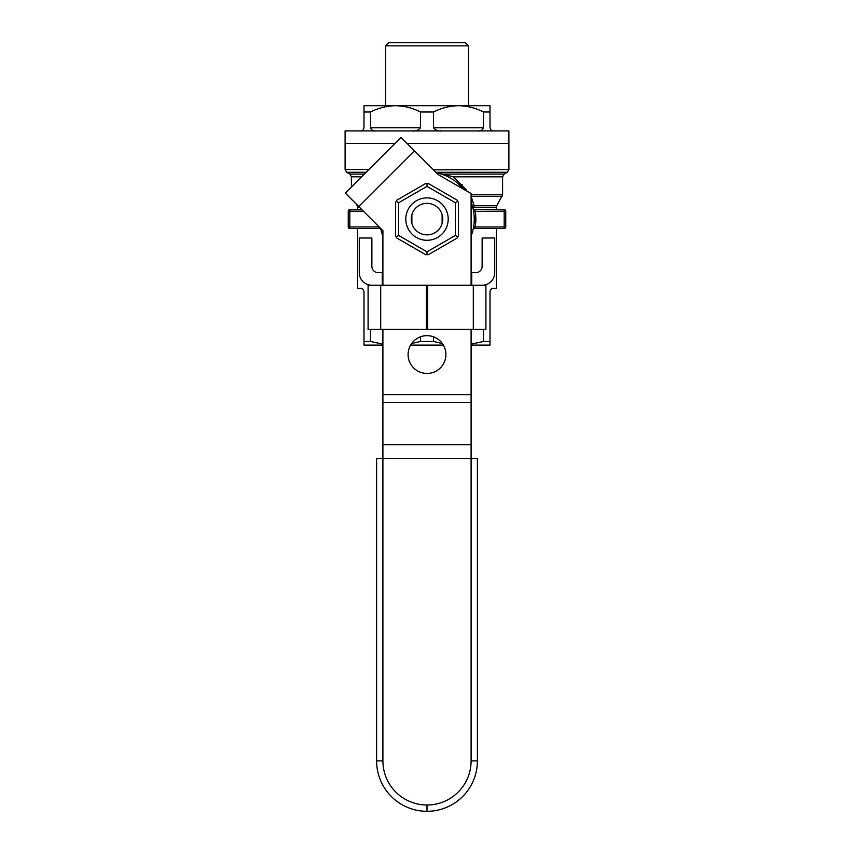 <?xml version="1.0" encoding="UTF-8"?>
<svg xmlns="http://www.w3.org/2000/svg" width="854" height="854" viewBox="0 0 854 854"><rect width="100%" height="100%" fill="white"/><g stroke="black" fill="none" stroke-linecap="round" stroke-linejoin="round"><path stroke-width="1.28" d="M471.098 285.247L471.098 193.58L438.145 174.558L414.403 150.816L358.712 206.497L382.902 230.687L382.902 285.247M376.603 458.502L376.603 760.903A50.397 50.397 0 0 0 427 811.3A50.397 50.397 0 0 1 376.603 760.903L376.603 458.502L477.397 458.502L477.397 760.903A50.397 50.397 0 0 1 427 811.3A50.397 50.397 0 0 0 477.397 760.903L471.098 760.903A44.098 44.098 0 0 1 427 805.002A44.098 44.098 0 0 1 382.902 760.893L382.902 329.345M471.098 329.345L471.098 444.667L382.902 444.667M427 373.454A18.895 18.895 0 0 0 443.365 345.101A18.895 18.895 0 0 0 410.635 345.101A18.895 18.895 0 0 0 427 373.454M471.098 760.903L471.098 444.667M414.403 150.816L401.038 137.451L345.347 193.132L358.712 206.497M426.37 329.345L380.692 329.345L380.692 285.247L426.37 285.247L426.37 329.345M380.692 285.247L368.095 285.247L368.095 329.345L380.692 329.345M473.308 285.247L485.905 285.247L485.905 329.345L427.63 329.345L427.63 285.247L473.308 285.247L473.308 329.345M371.874 285.247A12.596 12.596 0 0 1 359.278 272.65L359.278 237.999L371.874 237.999L371.874 266.352A6.298 6.298 0 0 0 378.173 272.65L382.902 272.65M471.728 285.247L471.728 272.65L475.827 272.65A6.298 6.298 0 0 0 482.126 266.352L482.126 237.999L494.722 237.999L494.722 272.65A12.596 12.596 0 0 1 482.126 285.247M382.272 285.247L382.272 272.65M471.728 272.65L471.098 272.65M411.884 223.513L411.884 214.685M442.116 223.513L442.116 214.685M442.191 130.897C438.529 131.388 435.636 130.342 433.501 127.748L433.501 112.002L420.499 112.002C412.535 107.978 404.198 105.875 395.498 105.704L363.996 105.704L363.996 112.002L370.497 112.002L370.497 127.748L420.499 127.748L420.499 112.002M420.499 127.748C418.375 130.342 415.471 131.388 411.809 130.897M360.847 130.897C362.021 131.388 363.078 130.342 363.996 127.748L363.996 112.002M376.038 130.897C373.55 131.388 371.703 130.342 370.497 127.748M493.153 130.897C491.979 131.388 490.933 130.342 490.004 127.748L490.004 112.002L483.503 112.002C475.529 107.978 467.202 105.875 458.502 105.704L395.498 105.704C386.819 105.885 378.482 107.978 370.497 112.002M433.501 127.748L483.503 127.748L483.503 112.002M483.503 127.748C482.296 130.342 480.45 131.388 477.962 130.897M468.44 45.849L385.56 45.849L388.709 42.7L465.291 42.7L468.44 45.849L468.44 105.704L458.502 105.704C449.823 105.885 441.486 107.978 433.501 112.002M490.004 112.002L490.004 105.704L458.502 105.704M368.939 169.54L345.101 169.54L345.101 143.504L394.986 143.504L345.101 143.504L345.101 130.897L508.899 130.897L508.899 143.504L407.08 143.504L508.899 143.504L508.899 169.54L433.426 169.839M462.153 184.453L459.121 184.453M435.86 172.273L507.329 172.273L504.18 174.088L442.404 174.088L436.373 172.786A47.248 47.248 0 0 1 463.658 189.289M471.098 202.142A47.248 47.248 0 0 1 471.098 236.067M382.902 236.067A47.248 47.248 0 0 1 380.692 228.477M363.996 291.545C363.078 288.962 362.021 287.915 360.847 288.396C362.021 287.915 363.067 288.962 363.996 291.545L363.996 341.461L370.497 341.461L382.902 344.141M357.698 228.552L357.698 288.396L360.847 288.396M370.497 329.345L370.497 341.461M420.499 336.807L420.499 341.461L433.501 341.461L442.361 343.532M433.501 336.807L433.501 341.461M483.503 329.345L483.503 341.461L490.004 341.461L490.004 345.101L471.098 345.101M496.302 228.552L496.302 288.396L493.153 288.396C491.979 287.915 490.922 288.962 490.004 291.545L490.004 341.461M410.635 345.101L443.365 345.101M363.996 341.461L363.996 345.101L382.902 345.101M442.404 174.088L453.335 176.821L466.54 190.047M411.639 343.532L420.499 341.461M471.098 344.141L483.503 341.461M502.173 196.324L471.12 196.324L474.162 205.771A3.149 2.199 -13.5 0 0 472.945 208.077A3.149 0.662 166.5 0 1 473.874 207.341A3.149 2.135 90 0 1 474.162 205.771L496.718 205.771L502.6 194.744L471.098 194.744M379.133 226.918L348.251 226.972L348.251 211.226L363.441 211.226M378.738 226.523A48.827 48.827 0 0 0 378.813 226.972L379.432 228.552L349.82 228.552L349.82 209.646L361.861 209.646M473.628 211.482L504.18 211.226L504.18 228.552L474.568 228.552L475.187 226.972L473.628 226.716M474.568 209.646L504.18 209.646L504.18 211.226L505.749 211.226L505.749 226.972L475.187 226.972A48.827 48.827 0 0 0 475.187 211.226L474.568 209.646A1.58 1.58 0 0 1 473.031 208.429M505.749 211.226A1.58 1.58 0 0 0 504.18 209.646M504.18 228.552A1.58 1.58 0 0 0 505.749 226.972M473.041 229.726L473.031 229.769A1.58 1.58 0 0 1 474.568 228.552M379.432 228.552A1.58 1.58 0 0 1 380.969 229.769A1.58 1.58 0 0 0 379.432 228.552M348.251 226.972A1.58 1.58 0 0 0 349.82 228.552A1.58 1.58 0 0 1 348.251 226.972M349.82 209.646A1.58 1.58 0 0 0 348.251 211.226M398.658 202.74L396.192 201.309L396.875 200.135L425.634 183.525L428.366 183.525L457.125 200.135L458.491 202.494L458.491 235.704L457.808 236.889L457.125 238.063L428.366 254.673L425.634 254.673L396.875 238.063L396.192 236.889L398.658 235.458L427 251.823L455.342 235.458L455.342 202.74L427 186.375L398.658 202.74L398.658 235.458M396.192 236.889L395.509 235.704L395.509 202.494L396.192 201.309M440.643 226.972A15.746 15.746 0 0 1 413.357 226.972A15.746 15.746 0 0 1 427 203.348A15.746 15.746 0 0 1 440.643 226.972M445.361 229.705A21.211 21.211 0 0 1 408.639 229.705A21.211 21.211 0 0 1 427 197.893A21.211 21.211 0 0 1 445.361 229.705M457.808 236.889L455.342 235.458M427 254.673L427 251.823M457.808 201.309L455.342 202.74M427 183.525L427 186.375M382.902 394.665L471.098 394.665M382.902 402.405L471.098 402.405M427 805.002L427 811.3M376.603 760.903L382.902 760.893M357.986 205.771L357.282 205.771L357.698 207.341L359.555 207.341M473.874 207.341L496.302 207.341L496.302 209.646M453.335 176.821L502.6 176.821L502.6 194.744M364.391 174.088L349.82 174.088L351.4 176.821L361.669 176.821M349.82 174.088L346.671 172.273L366.217 172.273M385.56 105.704L385.56 45.849M357.698 207.341L357.698 209.646M351.4 176.821L351.4 187.09M357.282 205.771L356.31 204.095M496.718 205.771L496.302 207.341M456.495 182.18L463.69 189.3M504.18 174.088L502.6 176.821M507.329 172.273L508.899 169.54M346.671 172.273L345.101 169.54"/></g></svg>
